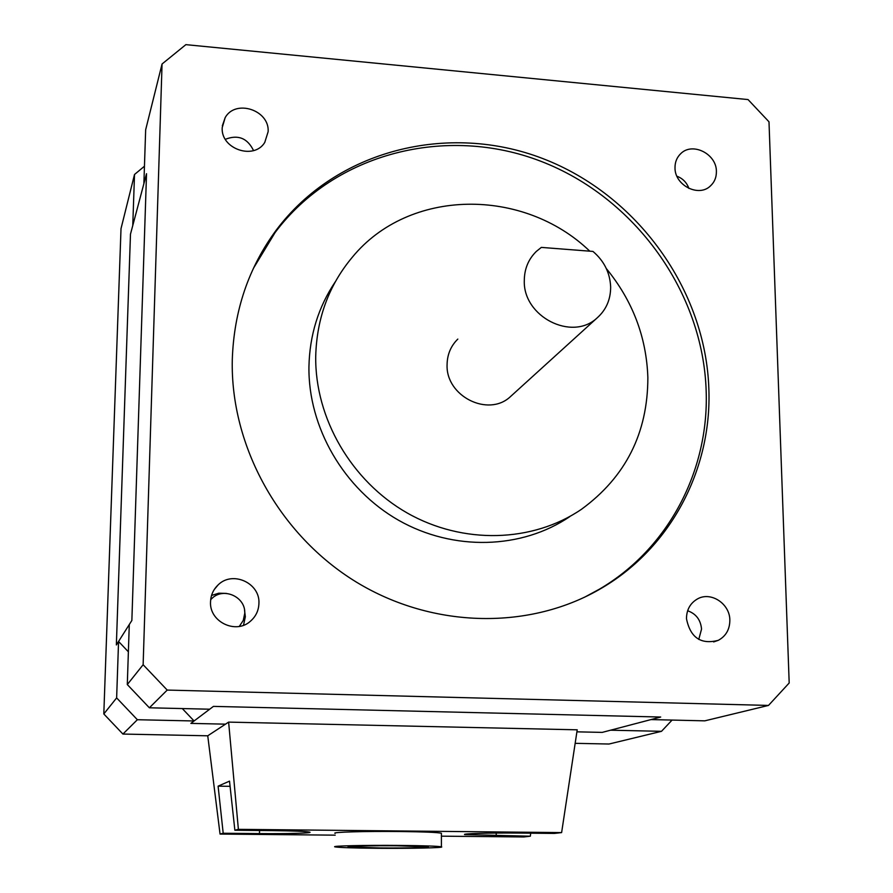 <?xml version="1.0" encoding="UTF-8"?>
<svg xmlns="http://www.w3.org/2000/svg" width="893" height="893" viewBox="0 0 893 893"><rect width="100%" height="100%" fill="white"/><g stroke="black" fill="none" stroke-linecap="round" stroke-linejoin="round"><path stroke-width="1.34" d="M128.38 651.801L118.557 641.453L116.358 644.947L130.478 234.178L146.53 173.7L131.863 620.468L146.53 173.7L143.873 183.712L145.659 129.786L162.057 63.995L143.137 664.727L167.214 690.077L768.493 705.425L789.189 682.989L768.996 121.816L748.044 99.57L185.867 44.65L162.057 63.995M575.17 743.333L609.015 744.025L661.501 731.322L610.566 730.195L602.206 732.394L660.686 717.034L213.438 706.385L660.686 717.034L651.019 719.579L704.8 720.841L768.493 705.425M190.868 723.397L213.438 706.385L209.688 709.209L149.377 707.792L127.297 684.551L129.284 624.531L131.863 620.468L116.358 644.947L130.478 234.178L132.767 225.527L134.508 174.492L121.013 228.641L103.811 713.953L116.637 697.902L137.366 719.725L194.082 720.975L190.868 723.397L225.505 724.156L190.868 723.397M602.206 732.394L576.911 731.836L602.206 732.394M610.656 286.988C610.042 272.845 604.148 260.99 592.963 251.424L541.337 247.394L536.336 251.413C528.399 259.204 524.381 268.938 524.291 280.592C522.974 316.58 571.833 341.595 596.937 318.087C606.079 310.027 610.645 299.657 610.656 286.988M457.819 339.083C450.82 345.971 447.248 354.51 447.08 364.679C445.674 396.09 488.125 417.5 510.271 396.782L512.069 395.141M589.793 251.179C523.32 187.173 408.949 188.01 352.255 257.296C328.914 285.235 316.736 318.243 315.72 356.296C314.827 418.203 351.407 481.204 407.208 512.984C463.054 544.741 532.63 542.587 581.432 509.323C625.703 476.962 647.838 433.016 647.86 377.482C646.443 337.018 632.59 300.695 606.302 268.536M335.288 281.797C318.444 306.868 309.659 335.109 308.945 366.521C308.018 427.334 343.883 489.152 398.669 520.318C453.488 551.439 521.858 549.295 569.857 516.567M232.292 359.611C230.238 446.21 279.487 535.22 356.508 582.18C433.618 629.085 530.955 630.145 601.893 587.974C671.123 547.32 711.643 469.149 708.886 389.549C705.916 289.857 637.267 194.841 542.81 158.574C448.498 122.196 336.561 149.678 276.328 230.014C248.6 267.554 233.921 310.753 232.292 359.611M584.357 597.328L599.493 589.134C668.5 548.626 708.908 470.711 706.184 391.38C703.26 292.033 634.856 197.342 540.712 161.22C446.723 124.987 335.154 152.424 275.122 232.504L253.366 268.425M210.536 601.759C209.141 621.762 235.83 634.689 250.464 621.193C255.833 616.505 258.646 610.6 258.925 603.478C260.265 583.006 232.437 570.337 218.059 584.971C213.315 589.536 210.815 595.129 210.536 601.759M243.51 625.245L245.341 616.762L244.548 610.299M239.313 626.395L243.264 620.434L244.738 613.424C245.843 596.948 223.484 586.746 211.875 598.489L210.681 599.694M222.212 127.61C220.582 148.908 253.992 160.45 264.763 142.422L268.134 131.684C269.675 110.152 235.607 98.844 225.192 117.575L222.212 127.61M253.545 150.571C247.45 138.114 238.04 134.363 225.326 139.308M675.008 167.806C674.661 185.242 698.583 197.532 710.326 186.034C714.445 182.25 716.465 177.406 716.398 171.489C716.666 153.886 692.343 141.708 680.712 153.685C676.861 157.414 674.952 162.113 675.008 167.806M688.894 188.423C686.75 182.529 682.765 178.466 676.927 176.222M686.471 618.67C690.322 637.647 700.938 644.869 718.318 640.326C725.931 636.151 729.771 629.442 729.849 620.211C729.938 603.69 710.772 591.121 697.388 598.98C690.211 603.199 686.572 609.763 686.471 618.67M698.761 639.433L701.541 629.119C700.715 619.898 696.082 613.77 687.632 610.756M127.297 684.551L143.137 664.727M167.214 690.077L149.377 707.792M226.454 593.421L218.818 593.186L211.552 595.441M464.795 834.308L464.806 834.598C460.877 833.638 490.994 832.756 518.956 833.069L554.397 833.426L561.619 832.589L577.213 729.815L228.619 722.113L207.745 735.799L122.921 734.057L103.811 713.953M137.366 719.725L122.921 734.057M118.557 641.453L116.637 697.902M194.082 720.975L182.295 708.562M661.501 731.322L672.083 720.071M144.454 166.232L134.508 174.492M396.76 845.794C370.963 845.559 344.665 846.173 348.37 846.899L380.05 847.948C405.132 848.171 431.486 847.591 428.104 846.843L396.76 845.794M377.382 848.294C410.68 848.584 445.83 847.814 441.399 846.821C437.693 846.14 423.784 845.671 399.684 845.425C365.114 845.102 330.064 845.928 335.065 846.888C339.295 847.591 353.405 848.06 377.382 848.294M441.399 833.604L441.399 833.236C437.693 832.376 423.807 831.807 399.74 831.517C365.226 831.126 330.22 832.164 335.221 833.359M218.104 786.153L223.194 833.247L259.495 833.604C286.564 833.883 313.465 833.136 309.715 832.142C306.187 831.383 293.842 830.881 272.689 830.624L234.87 830.244L229.512 781.129L218.104 786.153L230.081 786.331M223.194 833.247L220.046 834.062L335.199 835.156M441.399 836.172L523.845 836.953L530.342 836.205L530.699 833.191M464.806 834.598L530.342 836.205M561.619 832.589L238.386 829.34L234.87 830.244M207.745 735.799L220.046 834.062M228.619 722.113L238.386 829.34M496.218 833.057L496.229 835.87M259.55 830.49L259.495 833.604M599.493 589.134L601.893 587.974M713.641 641.922L718.318 640.326M679.506 154.924L680.712 153.685M222.335 125.846L225.192 117.575M214.275 589.514L218.059 584.971M275.122 232.504L276.328 230.014M596.937 318.087L510.271 396.782M441.399 846.821L441.399 833.236"/></g></svg>
